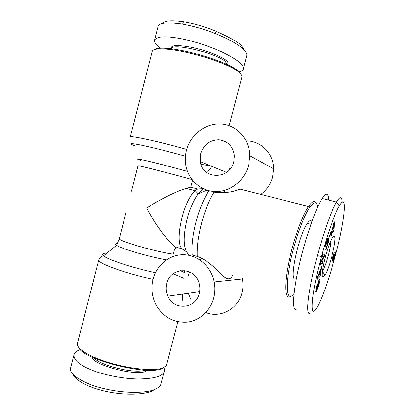 <?xml version="1.0" encoding="UTF-8"?>
<svg xmlns="http://www.w3.org/2000/svg" width="415" height="415" viewBox="0 0 415 415"><rect width="100%" height="100%" fill="white"/><g stroke="black" fill="none" stroke-linecap="round" stroke-linejoin="round"><path stroke-width="0.62" d="M80.287 349.539C76.868 350.748 74.773 352.454 74 354.664L70.69 367.607C68.9 372.561 75.431 378.195 90.278 384.513C116.579 394.229 146.728 393.954 155.682 388.974C158.182 387.828 159.848 386.438 160.672 384.814L160.989 383.595M73.268 374.626C75.068 380.622 91.316 389.213 112.102 392.6C134.123 396.164 148.912 392.958 152.16 390.93L154.468 389.649M335.019 256.802C329.629 276.784 322.175 299.251 316.422 308.563C312.485 314.466 311.266 310.685 312.775 297.223C314.684 283.097 318.974 265.673 321.428 256.62C324.24 245.441 333.214 216.324 339.32 205.84C349.228 189.489 342.915 228.826 335.019 256.802M309.943 313.444C304.6 315.659 309.595 284.202 317.408 255.661C323.197 234.21 330.739 211.92 336.492 202.032L336.498 202.022C338.479 198.655 339.984 197.26 341.016 197.841C341.716 198.323 342.121 199.724 342.23 202.043M246.396 56.886L246.842 55.179C246.806 53.758 245.919 52.088 244.17 50.184C239.818 45.277 230.304 39.767 215.634 33.657C205.124 29.439 194.256 26.275 183.036 24.158L181.64 23.92C166.327 21.886 158.431 22.856 157.949 26.83L154.51 40.26C154.313 42.61 156.248 45.271 160.304 48.244M315.706 291.771L316.738 285.785L317.096 284.856L316.899 286.76C316.406 288.394 316.308 289.286 316.598 289.431L318.061 282.402L319.005 279.829L319.763 279.067L319.789 280.95L318.45 286.22L318.523 284.628C319.094 282.651 319.182 281.692 318.782 281.749L317.174 289.359L316.194 291.781L315.706 291.771M318.673 280.628L319.789 280.95M327.611 243.071L328.006 243.18L325.951 249.405C324.343 252.279 324.774 246.126 326.403 241.442L327.689 238.283L328.125 237.707L328.384 238.111L326.688 242.038L325.868 245.457L326.04 247.153L327.004 245.431L327.731 242.153L326.896 244.606L326.792 243.574L328.441 238.708L328.727 241.644L328.006 243.18M327.311 242.044L327.731 242.153M325.36 245.317L325.868 245.457M98.817 259.915L77.444 343.376C75.748 348.418 90.117 357.237 111.303 363.291C132.452 369.376 155.309 371.181 163.22 367.84L166.467 365.397L177.885 321.734M78.658 347.397C82.616 359.442 148.222 376 162.037 368.504L163.795 367.591C164.651 369.303 164.703 370.865 163.946 372.286L160.672 384.814M188.286 293.296L190.822 299.365M205.809 312.537C220.251 318.445 238.044 309.05 241.929 292.995C243.133 288.352 243.273 283.668 242.344 278.937L242.147 278.009M213.715 298.048C210.317 310.97 199.382 320.748 187.066 322.133C173.662 322.865 163.36 317.216 156.159 305.181C151.874 296.891 150.832 288.207 153.042 279.129C156.735 264.76 169.87 254.265 184.016 254.753C198.157 255.158 211.282 266.772 214.218 281.946C215.25 287.367 215.084 292.736 213.715 298.048M182.486 294.116L182.787 300.714M94.387 358.119C100.44 365.812 136.11 374.19 144.996 370.076M199.216 293.524C200.061 290.23 200.046 286.926 199.169 283.616C195.257 266.435 170.352 266.617 166.866 283.44C165.782 287.808 166.145 292.051 167.945 296.175C173.693 310.752 195.797 309.144 199.216 293.524M223.488 190.651L225.376 192.612M260.838 194.37C266.684 190.029 270.596 184.296 272.577 177.179L273.604 168.796C273.641 153.509 260.734 140.602 246.204 140.882M248.632 165.331C244.731 180.307 230.719 191.507 216.293 191.548C201.846 191.668 189.069 180.914 186.05 166.571C184.934 161.191 185.064 155.786 186.449 150.355C190.449 134.673 205.69 122.965 221.2 124.095C236.721 125.076 249.648 139.108 249.814 155.724L248.632 165.331M290.889 296.154C283.85 302.545 283.767 279.264 292.041 248.761C297.368 229.479 302.872 215.385 308.553 206.473L240.026 189.095C232.364 192.321 223.701 193.338 214.036 192.14C208.953 200.678 204.735 211.209 201.384 223.732C198.188 236.265 196.798 247.169 197.218 256.439L192.212 255.018C191.424 245.95 192.659 234.983 195.916 222.118C199.335 209.388 203.677 198.915 208.942 190.703M232.582 275.161C230.766 279.866 227.373 279.949 222.399 275.404C217.657 270.896 208.621 260.324 197.218 256.439M91.907 356.993C92.649 364.925 135.721 376.384 145.8 371.326L147.704 370.18M241.821 77.2L242.106 76.111L240.223 73.149C237.23 70.358 231.42 67.173 222.793 63.583C208.372 57.607 187.445 51.865 172.635 49.842C159.863 48.187 153.042 48.747 152.186 51.522L130.294 136.997M294.085 293.493C285.686 304.942 284.425 282.122 293.405 249.083C298.888 229.313 304.465 215.219 310.14 206.805C314.171 201.457 316.687 201.524 317.688 207.012M233.775 161.751L234.366 155.775C233.017 146.329 227.845 140.991 218.845 139.762C209.762 140.062 203.682 144.736 200.616 153.768L200.248 161.622C202.276 179.685 229.744 180.146 233.775 161.751M239.517 71.93C236.576 69.186 230.896 66.058 222.466 62.551C208.382 56.694 187.964 51.092 173.491 49.12C162.945 47.73 156.497 47.938 154.141 49.753M295.387 278.792C288.731 281.754 298.644 235.165 307.39 223.358C308.864 221.211 310.057 220.261 310.97 220.526L311.924 221.527M226.642 64.346L226.751 63.848L225.418 61.685C217.932 53.514 170.933 42.273 171.857 48.799L171.831 48.903M226.938 64.481C228.452 63.713 228.354 62.504 226.642 60.849C222.43 56.767 206.805 50.599 192.503 47.538C177.055 44.597 170.057 45.038 171.519 48.861M322.382 271.348C324.291 268.059 326.211 262.908 328.146 255.889C329.858 249.399 330.724 244.414 330.745 240.939M334.137 236.327C337.478 236.265 330.055 267.405 324.94 275.197L323.176 277.059C319.368 278.958 326.792 246.479 332.109 238.298C332.965 236.887 333.639 236.228 334.137 236.327M201.898 258.426L199.662 259.79M189.593 271.95L187.99 276.546M180.395 270.642L184.379 272.536L184.265 270.507M125.823 213.237L119.323 238.532C116.439 240.415 155.895 251.915 173.288 254.162L174.533 249.379L177.241 247.439L182.019 248.834L186.6 251.895M188.955 255.334L187.269 252.797C183.238 246.998 183.171 235.803 187.061 219.213C189.925 208.61 193.629 200.149 198.173 193.836L206.867 190.122M203.122 188.643L197.623 188.96L195.232 190.718C183.518 200.175 174.264 241.4 182.019 248.834M308.553 206.473L309.217 205.518C312.651 200.917 315.032 200.248 316.37 203.516M230.06 166.814L229.578 169.631M192.519 180.266L190.718 187.17L197.623 188.96M176.676 247.843C170.015 244.497 155.111 224.728 146.63 207.967C159.033 199.931 176.385 191.248 186.164 188.363L190.718 187.17M74 354.664C73.507 360.251 80.105 365.641 93.795 370.839C105.415 375.264 124.293 378.978 139.035 378.988C153.498 378.703 161.803 376.467 163.946 372.286M296.253 309.274C292.067 312.044 292.783 292.388 299.298 264.91C304.771 240.747 315.348 209.051 322.123 198.453C324.374 195.019 326.008 193.67 327.03 194.402C327.938 194.884 328.467 196.772 328.613 200.066M239.362 71.785C242.158 71.084 243.522 69.876 243.449 68.164C243.34 64.507 236.809 59.418 223.856 52.892C210.514 46.433 191.808 40.582 179.379 38.377C164.739 35.768 156.45 36.395 154.51 40.26M244.17 50.184L242.049 46.563C240.539 43.492 231.523 38.216 214.996 30.741C203.973 26.394 193.577 23.406 183.809 21.782C171.437 20.076 164.304 20.641 162.41 23.468M319.929 264.63L320.691 261.683L323.316 256.818L321.848 257.227L322.569 254.457L324.888 253.856L324.167 256.636L321.506 261.59L323 261.118L322.294 263.831L319.929 264.63M320.484 271.037L319.913 274.382L320.515 273.698L320.069 276.286L317.039 279.466L317.475 276.872L321.76 266.394L321.303 269.06L320.484 271.037L319.924 270.876M333.349 230.216L330.864 236.519L333.748 223.457L334.589 221.843L334.085 230.216L333.229 231.886L333.349 230.216L332.316 229.941M331.237 231.031L331.149 232.649L329.593 236.607L329.676 234.994L331.237 231.031M334.355 252.279L332.913 258.14L333.919 255.541L334.225 255.723L334.122 257.336L335.476 251.921L335.081 255.018L333.525 260.2L333.006 260.838L333.146 259.204L332.109 261.507L332.472 258.042L334.355 252.279M323.316 256.818L322.045 256.47M320.281 263.271L322.294 263.831M320.842 261.409L321.506 261.59M322.149 256.081L324.167 256.636M316.718 289.224L317.174 289.359M316.578 286.257L317.044 286.392M328.384 238.111L327.886 237.982M327.928 237.925L328.379 238.044M327.554 241.328L328.727 241.644M325.085 246.894L326.04 247.153M319.436 274.242L319.913 274.382M320.733 268.899L321.303 269.06M318.606 275.871L320.069 276.286M331.72 234.838L331.258 234.719M331.813 232.218L332.259 232.333M332.358 229.765L334.085 230.216M330.651 232.519L331.149 232.649M331.969 261.263L332.301 261.357M331.933 261.045L332.41 261.18M331.938 260.807L332.519 260.968M331.969 260.454L332.659 260.646M332.031 260.039L332.804 260.252M332.052 259.925L332.846 260.143M332.135 259.505L332.98 259.738M332.254 258.955L333.146 259.204M332.97 260.599L333.276 260.687M332.98 260.361L333.395 260.475M333.012 260.055L333.525 260.2M333.069 259.676L333.67 259.842M333.084 259.557L333.717 259.733M333.146 259.219L333.831 259.411M332.337 258.597L333.956 259.043M332.441 258.182L334.091 258.633M333.219 257.897L334.231 258.172M334.008 257.565L334.376 257.668M334.231 257.035L334.532 257.118M334.412 256.444L334.692 256.522M334.532 255.967L334.822 256.045M334.615 255.417L334.957 255.51M334.599 254.888L335.081 255.018M334.729 254.437L335.185 254.561M334.853 254.032L335.279 254.146M334.962 253.664L335.351 253.767M335.061 253.326L335.413 253.425M335.144 253.036L335.455 253.124M335.237 252.73L335.496 252.797M333.38 257.513L333.888 257.648M333.421 257.399L333.857 257.518M333.51 257.129L333.878 257.233M333.567 256.952L333.904 257.046M333.681 256.548L333.987 256.631M333.8 256.065L334.106 256.148M333.899 255.63L334.225 255.723M332.472 258.047L332.975 258.187M332.477 258.021L332.913 258.14M332.514 257.881L332.903 257.985M332.633 257.419L332.97 257.513M332.763 256.932L333.069 257.02M332.892 256.444L333.188 256.527M332.897 256.418L333.193 256.496M333.038 255.925L333.338 256.008M333.152 255.526L333.478 255.614M333.172 255.469L333.504 255.557M333.24 255.23L333.613 255.329M333.292 255.054L333.722 255.173M333.323 254.95L333.821 255.085M317.828 276.011L318.346 276.162L319.291 275.088L319.633 273.075L319.088 272.925M319.633 273.075L318.346 276.162M333.24 225.76L333.655 225.869L332.814 229.754L332.384 229.64M332.814 229.754L333.468 228.483L333.655 225.869M155.682 388.974L152.16 390.93M317.408 255.661L321.428 256.62M315.675 291.019L316.463 291.252M153 279.295C124.874 273.329 96.519 262.897 98.837 259.832C99.289 258.14 100.446 256.927 102.313 256.19L103.548 255.863C101.483 254.099 102.604 253.192 106.899 253.145M203.262 188.711L198.173 193.836L195.232 190.718L186.164 188.363M200.86 164.174L211.894 166.384M130.284 137.033C129.236 135.083 158.867 141.484 186.698 149.436M173.174 273.77L183.689 278.206M155.402 272.702C132.738 267.882 107.776 259.681 103.548 255.863L116.558 245.296C115.095 244.274 115.349 243.693 117.31 243.553M166.431 259.852C148.497 256.703 120.724 248.554 116.558 245.296L119.302 238.615M140.41 160.289C134.917 158.4 137.458 158.675 148.031 161.119C158.452 163.577 175.301 167.987 187.481 171.447M185.432 156.222C169.247 151.662 150.801 147.055 140.394 144.954C130.056 142.947 128.194 143.232 134.813 145.8M192.005 179.612C174.782 174.596 135.949 164.672 138.013 165.793L131.477 191.222M317.112 287.761L317.584 287.901M317.351 285.951L317.942 286.122M317.874 283.087L318.326 283.217M318.725 281.852L318.274 281.723M316.463 286.635L316.899 286.76M326.641 240.731L327.165 240.871M206.291 172.184L210.872 168.464M173.491 49.12L172.635 49.842M222.466 62.551L222.793 63.583M307.39 223.358L310.949 224.292M322.367 271.452L324.94 275.197M242.344 278.937L214.218 281.946M199.599 291.693L167.945 296.175M273.604 168.796L249.814 155.724M242.106 76.111L229.127 125.74M310.14 206.805L309.217 205.518M226.554 172.381L200.248 161.622M226.626 64.341L226.751 63.848M322.123 198.453L336.498 202.022L339.32 205.84M243.449 68.164L246.842 55.179M181.64 23.92L183.809 21.782M215.634 33.651L214.996 30.741M316.194 291.781L315.685 291.636M318.315 281.614L318.782 281.749M325.951 249.405L324.924 249.125M327.222 240.778L326.678 240.633"/></g></svg>
